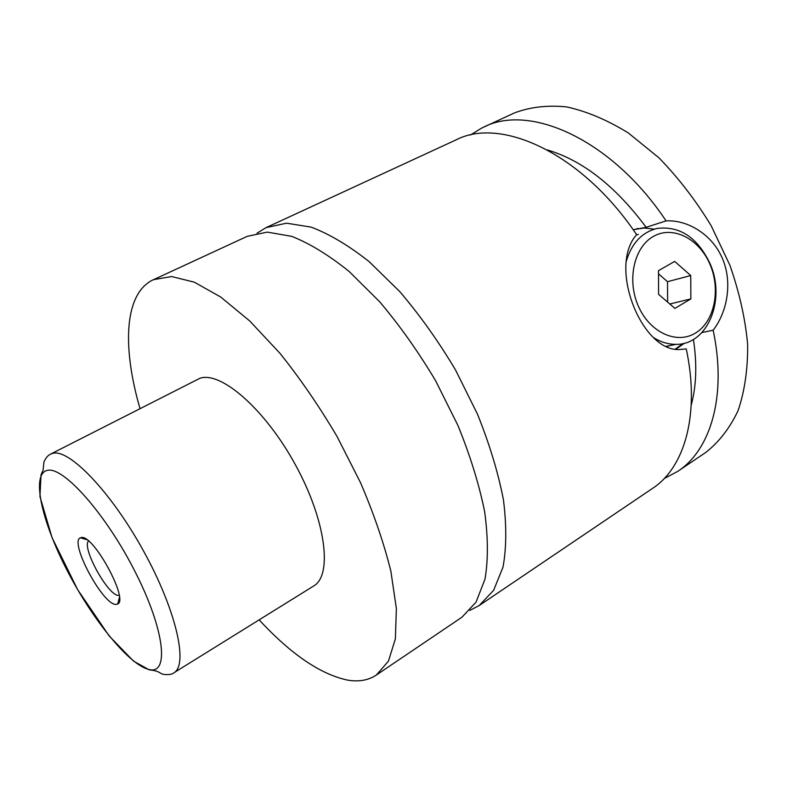 <?xml version="1.0" encoding="UTF-8"?>
<svg xmlns="http://www.w3.org/2000/svg" width="787" height="787" viewBox="0 0 787 787"><rect width="100%" height="100%" fill="white"/><g stroke="black" fill="none" stroke-linecap="round" stroke-linejoin="round"><path stroke-width="1.18" d="M139.988 408.551C122.408 348.021 124.041 295.135 151.901 280.418L247.187 236.356L267.314 232.106L291.662 236.336C309.734 243.449 328.927 255.185 349.231 271.554L379.728 301.834C399.865 325.67 418.546 352.064 435.752 380.997L457.955 425.511C470.193 455.594 479.096 484.31 484.644 511.658C488.147 537.511 488.265 560.01 484.999 579.153L476.017 602.173L461.969 617.195L376.343 675.059C368.286 680.342 358.675 682.014 347.52 680.096C320.368 674.282 290.915 654.204 259.149 619.851M257.093 233.139L266.065 227.64L286.557 223.183L311.209 227.138C329.458 234.034 348.769 245.544 369.162 261.658L399.688 291.524C419.805 315.085 438.398 341.204 455.476 369.87L477.424 414.031C489.465 443.917 498.132 472.485 503.424 499.725C506.671 525.509 506.523 547.988 502.991 567.181L493.616 590.329L479.194 605.547L469.849 610.387M626.068 261.933C631.489 243.35 641.887 232.175 657.263 228.407C679.811 225.81 697.331 237.399 709.825 263.183C726.312 298.932 707.916 344.972 676.082 344.342C668.222 344.421 660.568 342.079 653.102 337.318M638.336 306.104C649.757 332.547 676.889 344.795 695.61 332.97C714.507 321.529 720.971 289.675 709.972 264.334C699.25 238.845 673.17 225.338 653.741 236.228C634.145 246.715 626.629 279.828 638.336 306.104M666.638 346.654L669.225 345.729M638.355 234.428L636.467 234.88M701.925 332.547L713.16 330.196C727.483 311.642 732.589 282.12 722.446 258.559C712.51 234.959 688.163 219.671 666.068 220.881L646.166 227.315L633.22 229.804M633.948 229.548L644.13 227.994L654.381 229.135M683.027 343.525L675.197 349.172M675.807 349.261L684.483 343.181M479.194 605.547L652.62 488.343C684.562 467.586 700.243 414.464 686.254 348.907L679.496 349.536C641.966 351.789 607.672 266.921 636.624 234.693C581.957 153.199 501.014 116.476 456.086 139.87L266.065 227.64M81.533 537.491L80.343 537.796C69.099 541.82 102.536 604.583 115.758 604.416L117.696 604.023C128.911 599.871 93.643 534.885 81.533 537.491M88.528 540.994C81.356 547.299 108.065 595.818 118.444 595.395L119.181 595.365M50.545 454.138L199.819 378.321C220.714 370.775 265.081 409.083 295.43 464.832C325.995 520.482 332.724 575.346 313.669 586L173.868 672.806C188.555 664.985 176.15 609.935 143.45 550.841C110.918 491.678 68.931 448.285 52.611 453.371L50.545 454.138C47.84 455.398 45.636 458.044 43.915 462.058L43.108 470.252L41.042 474.758L39.94 496.518L52.06 537.649L77.598 589.571L109.226 636.014L133.534 661.11L149.245 669.875C157.4 670.583 159.397 672.57 160.981 673.416C162.742 674.98 172.048 675.216 173.868 672.806M153.367 279.69L171.556 276.532L194.251 282.149L220.685 297.004L249.745 320.978L279.985 353.333C300.221 378.606 319.266 406.367 337.121 436.618L360.613 482.874C373.914 513.95 383.997 543.404 390.873 571.224L396.363 608.499L395.389 638.808L388.463 661.129L376.343 675.059M693.426 339.404C697.144 364.174 696.416 386.033 691.232 404.99M547.398 149.953C582.655 160.43 615.572 186.214 646.166 227.315M470.439 135.03L481.565 128.143L514.285 112.994C529.985 107.002 547.477 104.986 566.758 106.924C586.777 111.331 607.279 119.998 628.272 132.924L658.817 157.715C678.345 177.744 695.787 200.4 711.143 225.682L729.893 265.249C739.416 292.43 745.328 318.883 747.65 344.598C747.847 369.251 744.659 391.277 738.068 410.686C729.756 428.187 718.974 442.117 705.732 452.456L677.755 471.364L664.189 478.575M483.621 127.15C529.808 103.146 612.02 139.555 666.068 220.881M713.16 330.196C727.099 395.969 710.641 449.987 677.755 471.364M674.882 308.396L690.868 298.893L690.74 275.548L674.685 261.402L658.503 270.639L658.581 294.299L674.882 308.396M690.868 298.893L669.806 303.998M667.602 302.1L667.524 281.687L658.512 273.837M690.74 275.548L667.524 281.687M47.23 470.4C30.968 474.059 41.603 521.112 67.013 570.211C92.236 619.339 129.127 665.094 149.058 669.53C169.412 674.862 164.867 630.239 135.285 572.08C105.93 513.901 62.99 465.815 47.23 470.4M676.082 344.342L666.018 346.378M637.932 228.437L636.565 228.879M86.914 539.734L80.343 537.796M119.427 597.392L117.696 604.023"/></g></svg>
